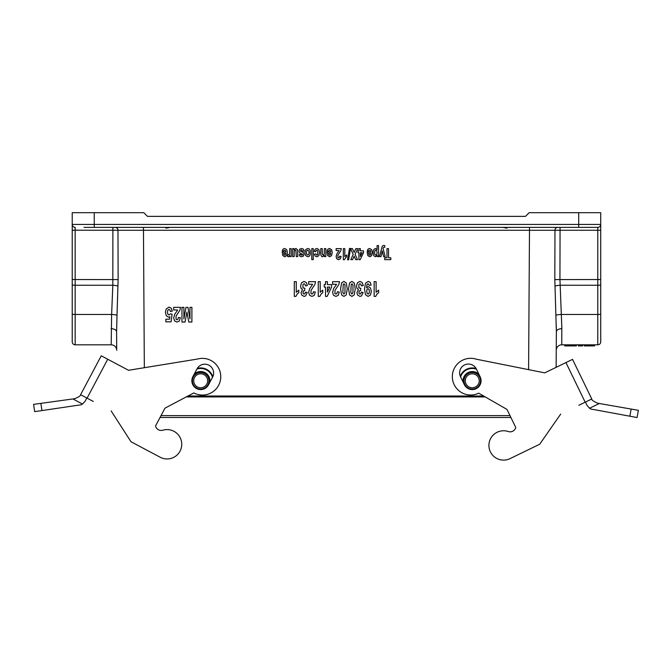 <?xml version="1.0" encoding="UTF-8"?>
<svg xmlns="http://www.w3.org/2000/svg" width="672" height="672" viewBox="0 0 672 672"><rect width="100%" height="100%" fill="white"/><g stroke="black" fill="none" stroke-linecap="round" stroke-linejoin="round"><path stroke-width="1.01" d="M187.984 396.01L483.638 396.01M554.82 279.586L597.786 279.544L597.786 230.252L560.062 230.252L559.944 279.544L561.876 328.7A5.502 3.091 0.4 0 0 556.366 331.75L556.139 367.34L556.366 331.75L554.82 279.586L554.971 230.278L117.978 230.278L118.129 279.586L117.012 315.37A5.502 0.949 -178.4 0 0 111.619 314.462L112.82 285.256L75.163 285.256L75.163 314.462L111.619 314.462L111.199 344.812L75.163 344.812A2.94 2.94 0 0 1 72.223 341.872L72.223 212.688L143.791 212.688L147.462 216.359L525.487 216.359L529.158 212.688L600.726 212.688L600.726 224.431A2.94 2.94 0 0 1 597.786 227.363L83.966 227.363M582.994 344.812L582.641 345.912L582.994 344.812L597.786 344.812L561.75 344.812L568.504 344.812L568.504 345.912L570.847 345.912L570.847 344.812L568.504 344.812M570.847 345.912L576.391 345.912L576.391 344.812L582.641 344.812M576.391 344.812L570.847 344.812M116.701 350.28L116.584 331.75L116.701 350.28A5.502 5.502 0 0 0 111.199 344.812A5.502 5.502 0 0 1 116.701 350.28M117.986 286.163A5.502 0.949 -176.8 0 0 112.82 285.256L112.888 230.252L72.223 230.202L72.223 331.968M556.366 331.75L556.248 350.28A5.502 5.502 0 0 1 561.75 344.812L561.834 325.727M600.726 230.202L600.726 224.431A2.94 2.94 0 0 1 597.786 227.363L597.786 230.252L600.726 230.202L600.726 341.872A2.94 2.94 0 0 1 597.786 344.812L597.786 285.256L560.129 285.256A5.502 0.949 -3.2 0 0 554.963 286.163M600.726 329.398L600.726 235.444M556.273 325.727L556.374 331.514M117.012 315.37L116.584 331.75A5.502 3.091 179.6 0 0 111.073 328.7M72.223 224.431A2.94 2.94 0 0 0 75.163 227.363A2.94 2.94 0 0 1 72.223 224.431A2.94 2.94 0 0 0 75.163 227.363A2.94 2.94 0 0 1 72.223 224.431L578.701 224.431L578.701 212.688M75.163 344.812A2.94 2.94 0 0 1 72.223 341.872A2.94 2.94 0 0 0 75.163 344.812L75.163 314.462A2.94 0.512 180 0 1 72.223 313.958M589.865 344.812L589.865 345.912L584.329 345.912L584.329 344.812M589.865 345.912L594.535 345.912L594.535 344.812M564.682 344.812L564.682 345.912L568.504 345.912M582.641 345.912L579.407 345.912L579.407 344.812M579.407 345.912L578.357 345.912L578.357 344.812M580.289 345.912L580.289 344.812M578.357 345.912L578.147 344.812M560.062 227.363L560.062 230.252L554.971 230.278A2.94 2.713 90 0 1 557.684 227.363M112.888 227.363L112.888 230.252L117.978 230.278A2.94 2.713 -90 0 0 115.265 227.363M485.243 396.925L186.245 396.925M509.989 415.615L161.011 415.615M200.676 387.752A6.972 6.972 0 0 0 206.716 377.294A6.972 6.972 0 0 0 194.636 377.294A6.972 6.972 0 0 0 200.676 387.752M200.676 389.584A8.812 8.812 0 0 0 208.303 376.37A8.812 8.812 0 0 0 193.049 376.37A8.812 8.812 0 0 0 200.676 389.584A8.812 8.812 0 0 0 203.49 372.431A8.812 8.812 0 0 0 192.898 376.648L197.022 368.869A8.812 8.812 0 0 1 208.933 365.215A8.812 8.812 0 0 1 212.587 377.126L208.463 384.905A8.812 8.812 0 0 1 196.552 388.559A8.812 8.812 0 0 1 192.898 376.648A8.812 8.812 0 0 1 209.37 382.2A8.812 8.812 0 0 1 200.676 389.584M212.831 376.622A12.844 12.844 0 0 0 197.299 368.382A12.844 12.844 0 0 1 212.831 376.622M472.273 387.752A6.972 6.972 0 0 0 478.313 377.294A6.972 6.972 0 0 0 466.234 377.294A6.972 6.972 0 0 0 472.273 387.752M472.273 389.584A8.812 8.812 0 0 0 479.9 376.37A8.812 8.812 0 0 0 464.646 376.37A8.812 8.812 0 0 0 472.273 389.584A8.812 8.812 0 0 1 469.661 372.364A8.812 8.812 0 0 1 480.194 376.933A8.812 8.812 0 0 1 476.12 388.702A8.812 8.812 0 0 1 464.344 384.628L460.496 376.698A8.812 8.812 0 0 1 464.579 364.93A8.812 8.812 0 0 1 476.347 369.004L480.194 376.933A8.812 8.812 0 0 0 463.562 382.099A8.812 8.812 0 0 0 472.273 389.584M476.087 368.516A12.844 12.844 0 0 0 460.27 376.194A12.844 12.844 0 0 1 476.087 368.516M33.6 404.368L40.874 403.368L33.6 404.368L34.684 411.625L33.6 404.368M80.598 394.716L87.083 398.152L107.722 359.243L101.237 355.807L80.598 394.716C80.758 395.741 78.75 397.068 74.584 398.714L40.874 403.368L41.941 410.584L78.439 405.157A7.342 7.342 0 0 0 82.513 404.04L85.1 401.26L86.822 398.017M34.684 411.625L41.941 410.584M87.083 398.152L93.307 401.453M131.006 441.764L160.188 457.246L131.006 441.764L111.14 410.911M107.722 359.243L128.528 370.28L197.358 359.075A18.354 18.354 0 0 1 220.668 378.622A18.354 18.354 0 0 1 193.822 392.927L164.976 408.156L155.518 425.989L160.028 417.48L510.888 417.48L515.794 427.568L506.974 409.416L478.691 393.162A18.354 18.354 0 0 1 452.374 377.908A18.354 18.354 0 0 1 476.364 359.209L544.748 372.868L565.942 362.578L585.169 402.2L591.772 399L572.544 359.377L565.942 362.578M113.938 362.544L116.794 364.056M85.1 401.26L82.513 404.04L72.912 398.95M155.518 425.989A5.863 5.863 0 0 0 162.876 430.206A14.683 14.683 0 0 1 181.675 445.729A14.683 14.683 0 0 1 160.188 457.246M585.438 402.074L587.042 405.376L589.529 408.248A7.342 7.342 0 0 0 593.561 409.508L637.064 417.539L638.4 410.323L597.643 403.208C593.536 401.419 591.578 400.016 591.772 399M629.84 416.237L631.168 409.063L638.4 410.323L637.064 417.539M559.608 365.652L556.139 367.34M599.306 403.502L589.529 408.248L587.042 405.376M585.169 402.2L578.836 405.275M560.675 414.086L539.717 444.217L510.006 458.64A14.683 14.683 0 0 1 488.939 446.368A14.683 14.683 0 0 1 508.276 431.525A5.863 5.863 0 0 0 515.794 427.568M383.443 247.506L383.065 248.606L385.19 256.612L383.62 256.612L382.284 250.942L380.982 256.612L379.453 256.612L382.141 246.473L383.107 245.524L384.703 245.524L384.829 247.178L383.443 247.506M375.799 250.127L374.942 250.715L374.598 252.647L374.951 254.512L375.824 255.125L376.723 254.52L377.084 252.756L376.715 250.765L375.799 250.127M376.975 294.059L375.74 296.402L374.136 296.402L374.136 281.66L376.11 281.66L376.11 292.27L378.655 290.136L378.655 292.69L376.975 294.059M373.775 255.696L373.103 252.664L373.783 249.556L375.438 248.455L377.068 249.614L377.068 245.599L378.546 245.599L378.546 256.612L377.168 256.612L377.168 255.436L375.43 256.788L373.775 255.696M370.507 254.671L370.818 253.302L368.609 253.302L368.936 254.696L369.709 255.175L370.507 254.671M369.046 250.295L368.693 251.168L367.223 250.816L368.113 249.06L369.65 248.455L371.809 249.808L372.355 252.563L371.633 255.662L369.793 256.788L367.828 255.612L367.139 252.008L370.843 252.008L370.482 250.547L369.046 250.295M368.038 288.683L367.08 289.321L366.694 291.203L367.13 293.32L368.147 294.067L369.054 293.454L369.415 291.43L369.02 289.346L368.038 288.683M365.484 294.672L364.484 288.994L365.526 283.181L368.248 281.4L370.196 282.316L371.154 285.054L369.247 285.356L368.105 283.727L367.063 284.525L366.517 287.851L368.374 286.616L370.465 287.952L371.347 291.43L370.415 295.033L368.054 296.402L365.484 294.672M358.394 289.556L356.983 288.338L356.454 286.07L357.437 282.778L359.898 281.408L362.216 282.559L363.283 285.558L361.368 285.886L360.881 284.298L359.915 283.744L358.89 284.407L358.873 287.868L360.746 288.28L360.528 290.573L359.31 291.068L358.89 292.463L359.201 293.647L360.024 294.092L360.881 293.588L361.318 292.127L363.132 292.572L361.494 295.949L359.965 296.402L357.638 295.084L356.916 292.639L358.394 289.556M351.254 284.071L350.801 292.454L351.893 294.067L352.968 292.572L352.985 285.348L352.531 284.063L351.254 284.071M349.558 294.882L348.558 288.901L349.566 282.912L351.893 281.408L354.312 283.055L355.236 288.935L354.228 294.899L351.893 296.402L349.558 294.882M345.45 257.93L344.518 259.686L343.325 259.686L343.325 248.632L344.803 248.632L344.803 256.586L346.71 254.982L346.71 256.897L345.45 257.93M343.274 284.071L342.821 292.454L343.913 294.067L344.98 292.572L345.005 285.348L344.543 284.063L343.274 284.071M341.578 294.882L340.578 288.901L341.586 282.912L343.913 281.408L346.332 283.055L347.248 288.935L346.24 294.899L343.913 296.402L341.578 294.882M338.755 251.177L339.058 250.589L336.126 250.589L336.126 248.632L341.3 248.632L340.796 250.74L337.915 255.184L337.873 257.561L338.604 257.939L339.343 257.536L339.654 256.217L341.132 256.427L340.301 258.93L338.57 259.686L336.773 258.804L336.126 256.62L336.899 253.798L338.755 251.177M336.109 285.054L336.512 284.273L332.606 284.273L332.606 281.66L339.511 281.66L338.839 284.474L334.992 290.396L334.933 293.563L335.916 294.067L336.89 293.538L337.319 291.774L339.276 292.06L338.176 295.394L335.866 296.402L333.472 295.226L332.606 292.32L333.64 288.557L336.109 285.054M330.397 254.671L330.708 253.302L328.499 253.302L328.835 254.696L329.599 255.175L330.397 254.671M329.692 256.788L327.726 255.612L327.037 252.008L330.733 252.008L330.38 250.547L329.524 250.026L328.583 251.168L327.113 250.816L328.012 249.06L329.54 248.455L331.699 249.808L332.254 252.563L331.523 255.662L329.692 256.788M320.83 255.007L320.754 248.632L322.232 248.632L322.325 254.369L323.148 255.175L324.248 254.075L324.366 248.632L325.844 248.632L325.844 256.612L324.467 256.612L324.467 255.436L322.627 256.788L321.737 256.536L320.83 255.007M321.09 294.059L319.847 296.402L318.251 296.402L318.251 281.66L320.216 281.66L320.216 292.27L322.762 290.136L322.762 292.69L321.09 294.059M316.142 250.513L315.764 251.689L314.311 251.336L315.176 249.178L316.898 248.455L318.856 249.556L319.578 252.613L318.847 255.688L316.873 256.788L315.252 256.158L314.387 254.251L315.84 253.873L316.848 255.125L317.73 254.579L317.73 250.757L316.831 250.169L316.142 250.513M312.161 285.054L312.564 284.273L308.65 284.273L308.65 281.66L315.554 281.66L314.882 284.474L311.035 290.396L310.985 293.563L311.959 294.067L312.942 293.538L313.362 291.774L315.328 292.06L314.227 295.394L311.909 296.402L309.523 295.226L308.65 292.32L309.691 288.557L312.161 285.054M307.734 250.169L306.768 250.799L306.373 252.63L306.768 254.436L307.734 255.066L308.708 254.436L309.103 252.622L308.708 250.799L307.734 250.169M305.659 255.612L304.853 252.638L305.668 249.64L307.726 248.455L309.196 248.951L310.254 250.404L310.254 254.764L309.229 256.267L307.742 256.788L305.659 255.612M302.509 289.556L301.09 288.338L300.56 286.07L301.552 282.778L304.013 281.408L306.323 282.559L307.39 285.558L305.483 285.886L304.996 284.298L304.03 283.744L302.996 284.407L302.98 287.868L304.861 288.28L304.643 290.573L303.425 291.068L303.005 292.463L303.316 293.647L304.13 294.092L304.996 293.588L305.432 292.127L307.247 292.572L305.609 295.949L304.072 296.402L301.745 295.084L301.022 292.639L302.509 289.556M301.115 253.63L299.468 252.697L299.006 251.126L299.645 249.236L301.543 248.455L303.349 249.11L304.214 250.908L302.736 251.227L301.543 249.976L300.678 250.278L300.594 251.236L303.349 252.546L304.013 254.335L303.442 256.082L301.661 256.788L299.956 256.25L299.191 254.68L300.586 254.31L300.922 255.024L302.476 255.032L302.492 254.226L301.115 253.63M297.133 294.059L295.898 296.402L294.294 296.402L294.294 281.66L296.268 281.66L296.268 292.27L298.813 290.136L298.813 292.69L297.133 294.059M294.252 251.093L294.143 256.612L292.664 256.612L292.664 248.632L294.034 248.632L294.034 249.824L295.882 248.455L297.545 249.791L297.738 256.612L296.268 256.612L295.882 250.278L294.655 250.354L294.252 251.093M288.548 256.788L287.574 256.385L288.036 254.545L289.254 254.654L289.59 253.772L289.716 248.632L291.194 248.632L291.194 256.612L289.825 256.612L289.825 255.469L288.548 256.788M285.524 254.671L285.835 253.302L283.626 253.302L283.954 254.696L284.726 255.175L285.524 254.671M284.063 250.295L283.71 251.168L282.232 250.816L283.13 249.06L284.668 248.455L286.818 249.808L287.372 252.563L286.65 255.662L284.81 256.788L282.845 255.612L282.156 252.008L285.86 252.008L285.499 250.547L284.063 250.295M177.198 310.75L177.601 309.968L173.687 309.968L173.687 307.356L180.6 307.356L179.928 310.162L176.072 316.084L176.022 319.25L176.996 319.763L177.979 319.225L178.399 317.47L180.365 317.747L179.264 321.082L176.954 322.09L174.56 320.922L173.687 318.007L174.728 314.244L177.198 310.75M166.328 315.815L165.421 312.278L166.16 309.044L168.941 307.104L171.259 308.196L172.334 311.128L170.369 311.422L169.873 309.91L168.916 309.355L167.874 310.069L167.446 312.228L167.874 314.252L168.974 314.933L170.495 313.858L172.099 314.194L171.083 321.838L165.875 321.838L165.875 319.2L169.596 319.2L169.898 316.705L168.554 317.176L166.328 315.815M347.55 259.829L348.659 259.829L350.566 248.447L349.482 248.447L347.55 259.829M390.81 259.644L384.686 259.644L384.686 257.779L386.971 257.779L386.971 248.632L388.525 248.632L388.525 257.779L390.81 257.779L390.81 259.644M362.132 252.697L360.368 252.697L360.368 256.46L362.132 252.697M358.932 252.697L357.974 252.697L357.974 250.849L358.932 250.849L358.932 248.632L360.368 248.632L360.368 250.849L363.518 250.849L363.518 252.697L360.175 259.686L358.932 259.686L358.932 252.697M353.195 254.293L350.566 248.632L352.439 248.632L354.152 252.437L355.866 248.632L357.731 248.632L355.093 254.377L357.487 259.644L355.664 259.644L354.119 256.108L352.607 259.644L350.801 259.644L353.195 254.293M329.776 287.087L327.415 287.087L327.415 292.11L329.776 287.087M325.5 287.087L324.232 287.087L324.232 284.617L325.5 284.617L325.5 281.66L327.415 281.66L327.415 284.617L331.615 284.617L331.615 287.078L327.163 296.402L325.5 296.402L325.5 287.087M313.27 259.644L311.791 259.644L311.791 248.632L313.27 248.632L313.27 259.644M185.086 322.031L181.969 322.031L181.969 307.356L183.901 307.356L183.901 318.906L185.942 307.356L187.933 307.356L189.966 318.906L189.966 307.356L191.898 307.356L191.898 322.031L188.79 322.031L186.925 312.018L185.086 322.031M528.595 369.642L529.502 227.363M143.447 227.363L144.337 367.71M94.248 212.688L94.248 227.363M75.163 227.363L75.163 279.544L118.129 279.586M72.223 279.485L75.163 279.544L75.163 285.256A2.94 0.512 180 0 1 72.223 284.743M555.937 315.37A5.502 0.949 -1.6 0 1 561.33 314.462L597.786 314.462A2.94 0.512 180 0 0 600.726 313.958M600.726 284.743A2.94 0.512 180 0 1 597.786 285.256L597.786 279.544L600.726 279.485M578.701 227.363L578.701 224.431L600.726 224.431A2.94 2.94 0 0 1 597.786 227.363M200.676 389.046A8.274 8.274 0 0 0 207.841 376.639A8.274 8.274 0 0 0 193.519 376.639A8.274 8.274 0 0 0 200.676 389.046M209.765 382.444A9.24 9.24 0 0 0 194.2 374.186M212.486 377.311A12.306 12.306 0 0 0 196.921 369.054M472.273 389.046A8.274 8.274 0 0 0 479.43 376.639A8.274 8.274 0 0 0 465.108 376.639A8.274 8.274 0 0 0 472.273 389.046M478.976 374.43A9.24 9.24 0 0 0 463.134 382.116M476.44 369.197A12.306 12.306 0 0 0 460.589 376.891M170.134 227.363L165.984 228.178L170.134 227.363M502.816 227.363L506.999 228.186M506.503 228.001L505.865 227.8M505.378 227.665L504.84 227.556"/></g></svg>
